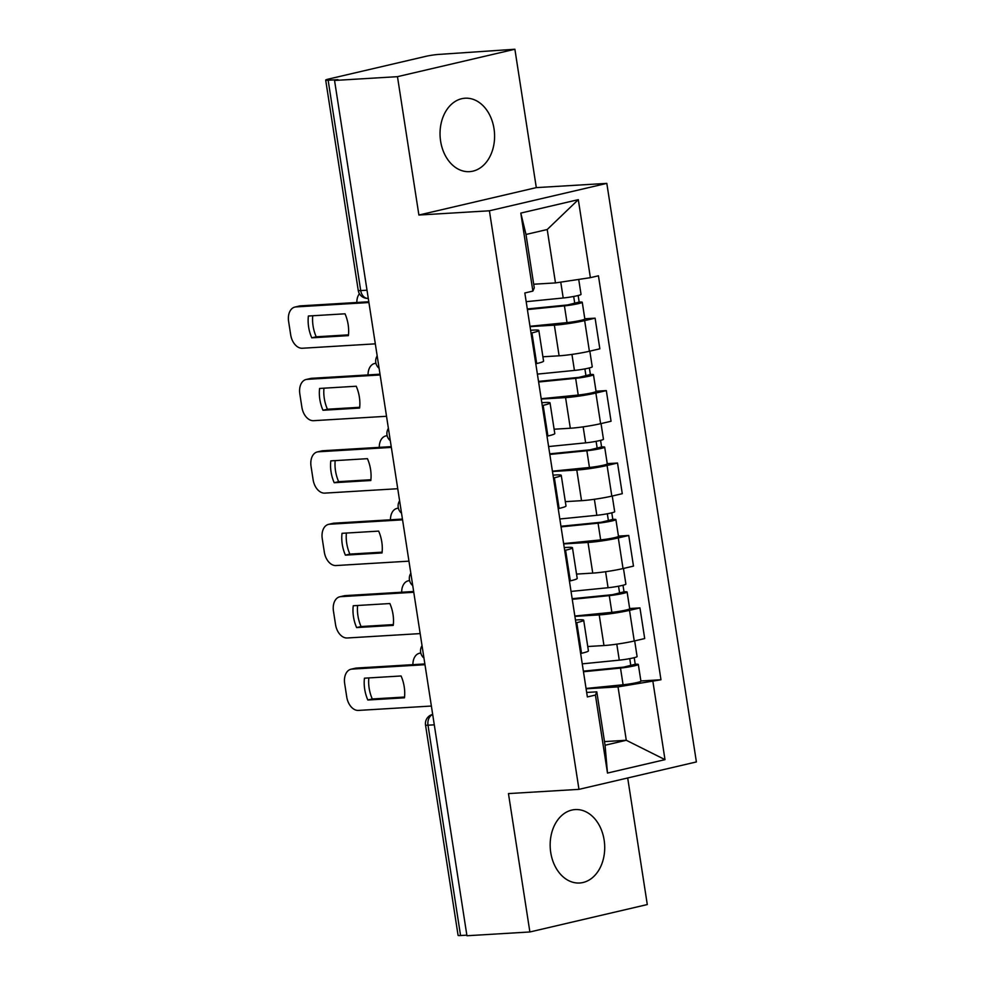 <?xml version="1.0" encoding="UTF-8"?>
<svg xmlns="http://www.w3.org/2000/svg" width="985" height="985" viewBox="0 0 985 985"><rect width="100%" height="100%" fill="white"/><g stroke="black" fill="none" stroke-linecap="round" stroke-linejoin="round"><path stroke-width="1.48" d="M440.615 141.163A36.777 27.248 86.6 0 0 469.525 171.649A36.777 27.248 86.6 0 0 494.014 128.69A36.777 27.248 86.6 0 0 465.105 98.217A36.777 27.248 86.6 0 0 440.615 141.163M550.738 852.517A36.777 27.248 86.6 0 0 579.648 883.003A36.777 27.248 86.6 0 0 604.137 840.045A36.777 27.248 86.6 0 0 575.228 809.571A36.777 27.248 86.6 0 0 550.738 852.517M514.884 49.25L397.472 76.67L334.543 80.45L466.939 935.75L529.881 931.97L508.457 793.59L578.971 789.354L696.395 761.934L606.822 183.382L536.308 187.618L514.884 49.25L438.731 54.421A9.431 0.8 -8.8 0 0 425.557 56.404L328.682 79.022A9.431 0.8 -8.8 0 0 325.69 80.081A9.431 0.8 -8.8 0 0 328.153 80.241L360.719 290.587A9.431 6.981 86.6 0 0 368.131 298.393L368.279 298.393M529.881 931.97L647.293 904.55L627.691 777.978M397.472 76.67L418.896 215.038L489.41 210.79L578.971 789.354M334.543 80.45L337.966 79.65L328.153 80.241M466.853 935.159L460.561 935.541A9.431 0.8 171.2 0 1 458.087 935.381L425.532 725.046A9.431 0.8 -8.8 0 0 428.007 725.194L460.561 935.541M587.762 646.517L603.965 645.544A21.695 1.835 -8.8 0 0 634.254 640.989L644.695 638.551L639.954 607.905L629.513 610.343A21.695 1.835 171.2 0 1 599.212 614.899L574.895 616.364M576.791 622.655L581.544 653.301A21.695 1.835 -8.8 0 0 588.427 650.863L583.686 620.218A21.695 1.835 171.2 0 1 576.791 622.655L575.905 622.865M581.544 653.301L580.645 653.511M629.674 608.533L639.954 607.905M575.462 620.008L577.998 619.861A21.695 1.835 171.2 0 1 583.686 620.218M576.545 574.083L592.748 573.11A21.695 1.835 -8.8 0 0 623.037 568.554L633.478 566.116L628.738 535.471L618.297 537.909A21.695 1.835 171.2 0 1 588.008 542.464L563.679 543.929M569.428 581.076L570.327 580.867A21.695 1.835 -8.8 0 0 577.21 578.429L572.47 547.783A21.695 1.835 171.2 0 1 565.575 550.221L564.688 550.43M618.457 536.099L628.738 535.471M564.245 547.574L566.781 547.426A21.695 1.835 171.2 0 1 572.47 547.783M565.328 501.648L581.532 500.675A21.695 1.835 -8.8 0 0 611.833 496.12L622.274 493.682L617.521 463.036L607.08 465.474A21.695 1.835 171.2 0 1 576.791 470.03L552.474 471.495M558.224 508.642L559.111 508.432A21.695 1.835 -8.8 0 0 566.006 505.994L561.253 475.349A21.695 1.835 171.2 0 1 554.37 477.787L553.471 477.996M607.24 463.652L617.521 463.036M553.028 475.139L555.565 474.979A21.695 1.835 171.2 0 1 561.253 475.349M554.112 429.214L570.315 428.241A21.695 1.835 -8.8 0 0 600.616 423.685L611.057 421.248L606.317 390.602L595.876 393.04A21.695 1.835 171.2 0 1 565.575 397.595L541.258 399.06M547.007 436.207L547.894 435.998A21.695 1.835 -8.8 0 0 554.789 433.548L550.036 402.902A21.695 1.835 171.2 0 1 543.154 405.352L542.267 405.561M596.024 391.217L606.317 390.602M541.824 402.705L544.348 402.545A21.695 1.835 171.2 0 1 550.036 402.902M542.907 356.779L559.111 355.807A21.695 1.835 -8.8 0 0 589.399 351.251L599.84 348.813L595.1 318.167L584.659 320.605A21.695 1.835 171.2 0 1 554.358 325.161L530.041 326.626M535.791 363.773L536.69 363.563A21.695 1.835 -8.8 0 0 543.572 361.113L538.832 330.467A21.695 1.835 171.2 0 1 531.937 332.918L531.05 333.127M584.819 318.783L595.1 318.167M530.607 330.271L533.144 330.11A21.695 1.835 171.2 0 1 538.832 330.467M604.494 741.594L626.288 740.277L618.026 686.877L586.112 688.798M586.678 692.443L596.799 691.839L605.061 745.239L626.288 740.277L664.998 759.644L607.486 773.065L595.42 695.065L596.799 691.839M533.698 284.222L555.478 282.917L547.217 229.517L525.99 234.467L534.264 287.866L532.873 291.092L524.833 292.976L587.368 696.937L595.42 695.065M532.873 291.092L520.806 213.092L578.306 199.659L590.384 277.671L555.478 282.917M618.026 686.877L660.972 679.761L598.437 275.788L590.384 277.671M652.92 681.632L664.998 759.644M606.822 183.382L489.41 210.79M536.308 187.618L418.896 215.038M640.878 680.967L660.972 679.761M607.486 773.065L605.061 745.239M547.217 229.517L578.306 199.659M525.99 234.467L520.806 213.092M404.552 697.035L372.281 698.968A29.476 19.638 76.9 0 1 368.821 677.926M424.991 664.703L352.002 669.098A14.147 9.431 -103.1 0 0 350.943 669.246L355.4 668.212A14.147 9.431 76.9 0 1 356.459 668.052L424.867 663.939M367.836 700.015L404.466 697.811A29.476 19.638 76.9 0 0 401.08 675.981L364.45 678.185A29.476 19.638 76.9 0 0 367.836 700.015L372.281 698.968M350.943 669.246A14.147 9.431 -103.1 0 0 344.676 683.602L346.757 697.06A14.147 9.431 -103.1 0 0 358.405 710.419L431.381 706.036M583.379 671.142L623.714 667.116L635.239 664.259A11.783 0.997 -8.8 0 1 638.329 664.456L640.915 681.164A11.783 0.997 -8.8 0 1 634.98 682.974A11.783 0.997 -8.8 0 1 623.086 684.772L586.063 688.466M583.465 671.745L620.501 668.064A11.783 0.997 -8.8 0 0 632.395 666.254A11.783 0.997 -8.8 0 0 638.329 664.456M629.747 658.633L630.88 665.934M420.817 653.092L420.472 653.104A14.147 9.431 -103.1 0 0 419.413 653.264A14.147 9.431 -103.1 0 0 412.9 664.666M582.246 663.853L619.282 660.159A11.783 0.997 -8.8 0 0 631.163 658.362A11.783 0.997 -8.8 0 0 637.098 656.564L634.685 640.89M634.217 657.684L635.239 664.259M393.335 624.601L361.064 626.534A29.476 19.638 76.9 0 1 357.604 605.492M413.774 592.268L340.798 596.664A14.147 9.431 -103.1 0 0 339.739 596.812L344.184 595.777A14.147 9.431 76.9 0 1 345.242 595.617L413.651 591.505M356.619 627.58L393.249 625.376A29.476 19.638 76.9 0 0 389.875 603.546L353.246 605.75A29.476 19.638 76.9 0 0 356.619 627.58L361.064 626.534M339.739 596.812A14.147 9.431 -103.1 0 0 333.459 611.156L335.553 624.625A14.147 9.431 -103.1 0 0 347.188 637.984L420.164 633.601M382.118 552.166L349.86 554.099A29.476 19.638 76.9 0 1 346.388 533.057M402.557 519.834L329.581 524.229A14.147 9.431 -103.1 0 0 328.522 524.377L332.967 523.343A14.147 9.431 76.9 0 1 334.026 523.183L402.434 519.07M345.403 555.146L382.032 552.942A29.476 19.638 76.9 0 0 378.659 531.112L342.029 533.316A29.476 19.638 76.9 0 0 345.403 555.146L349.86 554.099M328.522 524.377A14.147 9.431 -103.1 0 0 322.255 538.721L324.336 552.191A14.147 9.431 -103.1 0 0 335.983 565.55L408.96 561.154M572.162 598.708L612.498 594.681L624.022 591.825A11.783 0.997 -8.8 0 1 627.113 592.022L629.698 608.73A11.783 0.997 -8.8 0 1 623.764 610.54A11.783 0.997 -8.8 0 1 611.87 612.338L574.846 616.031M572.26 599.311L609.284 595.63A11.783 0.997 -8.8 0 0 621.178 593.82A11.783 0.997 -8.8 0 0 627.113 592.022M618.543 586.198L619.663 593.487M409.6 580.658L409.255 580.67A14.147 9.431 -103.1 0 0 408.196 580.83A14.147 9.431 -103.1 0 0 401.683 592.231M571.029 591.419L608.065 587.725A11.783 0.997 -8.8 0 0 619.959 585.927A11.783 0.997 -8.8 0 0 625.894 584.13L623.468 568.456M623 585.25L624.022 591.825M560.945 526.273L601.281 522.247L612.805 519.39A11.783 0.997 -8.8 0 1 615.896 519.587L618.481 536.296A11.783 0.997 -8.8 0 1 612.547 538.106A11.783 0.997 -8.8 0 1 600.665 539.903L563.629 543.597M561.044 526.876L598.067 523.183A11.783 0.997 -8.8 0 0 609.961 521.385A11.783 0.997 -8.8 0 0 615.896 519.587M607.326 513.764L608.459 521.053M398.383 508.223L398.038 508.235A14.147 9.431 -103.1 0 0 396.98 508.395A14.147 9.431 -103.1 0 0 390.466 519.784M559.825 518.984L596.848 515.29A11.783 0.997 -8.8 0 0 608.742 513.493A11.783 0.997 -8.8 0 0 614.677 511.683L612.251 496.021M611.784 512.803L612.805 519.39M370.902 479.72L338.643 481.665A29.476 19.638 76.9 0 1 335.183 460.623M391.34 447.399L318.364 451.795A14.147 9.431 -103.1 0 0 317.305 451.943L321.763 450.908A14.147 9.431 76.9 0 1 322.821 450.748L391.23 446.636M334.198 482.712L370.816 480.508A29.476 19.638 76.9 0 0 367.442 458.678L330.812 460.881A29.476 19.638 76.9 0 0 334.198 482.712L338.643 481.665M317.305 451.943A14.147 9.431 -103.1 0 0 311.038 466.287L313.119 479.757A14.147 9.431 -103.1 0 0 324.767 493.116L397.743 488.72M359.697 407.285L327.426 409.231A29.476 19.638 76.9 0 1 323.966 388.188M380.136 374.965L307.148 379.348A14.147 9.431 -103.1 0 0 306.089 379.508L310.546 378.474A14.147 9.431 76.9 0 1 311.605 378.314L380.013 374.202M322.981 410.265L359.611 408.061A29.476 19.638 76.9 0 0 356.225 386.243L319.596 388.447A29.476 19.638 76.9 0 0 322.981 410.265L327.426 409.231M306.089 379.508A14.147 9.431 -103.1 0 0 299.822 393.852L301.902 407.322A14.147 9.431 -103.1 0 0 313.55 420.681L386.526 416.286M348.481 334.851L316.21 336.796A29.476 19.638 76.9 0 1 312.75 315.742M368.919 302.53L295.943 306.914A14.147 9.431 -103.1 0 0 294.884 307.074L299.329 306.027A14.147 9.431 76.9 0 1 300.388 305.879L368.796 301.767M311.765 337.83L348.394 335.626A29.476 19.638 76.9 0 0 345.021 313.809L308.391 316.013A29.476 19.638 76.9 0 0 311.765 337.83L316.21 336.796M294.884 307.074A14.147 9.431 -103.1 0 0 288.605 321.418L290.698 334.888A14.147 9.431 -103.1 0 0 302.333 348.247L375.31 343.851M549.741 453.839L590.077 449.813L601.589 446.956A11.783 0.997 -8.8 0 1 604.679 447.141L607.277 463.861A11.783 0.997 -8.8 0 1 601.342 465.659A11.783 0.997 -8.8 0 1 589.449 467.469L552.413 471.162M549.827 454.442L586.863 450.748A11.783 0.997 -8.8 0 0 598.745 448.951A11.783 0.997 -8.8 0 0 604.679 447.141M596.11 441.329L597.242 448.618M387.179 435.776L386.834 435.801A14.147 9.431 -103.1 0 0 385.775 435.961A14.147 9.431 -103.1 0 0 379.262 447.35M548.608 446.55L585.632 442.856A11.783 0.997 -8.8 0 0 597.526 441.058A11.783 0.997 -8.8 0 0 603.46 439.248L601.035 423.587M600.579 440.369L601.589 446.956M538.524 381.404L578.86 377.378L590.384 374.509A11.783 0.997 -8.8 0 1 593.475 374.706L596.06 391.427A11.783 0.997 -8.8 0 1 590.126 393.224A11.783 0.997 -8.8 0 1 578.232 395.034L541.208 398.728M538.61 382.008L575.646 378.314A11.783 0.997 -8.8 0 0 587.54 376.516A11.783 0.997 -8.8 0 0 593.475 374.706M584.893 368.895L586.026 376.184M375.962 363.342L375.617 363.366A14.147 9.431 -103.1 0 0 374.559 363.527A14.147 9.431 -103.1 0 0 368.045 374.916M537.391 374.115L574.427 370.422A11.783 0.997 -8.8 0 0 586.309 368.624A11.783 0.997 -8.8 0 0 592.244 366.814L589.83 351.152M589.362 367.934L590.384 374.509M527.307 308.958L567.643 304.944L579.168 302.075A11.783 0.997 -8.8 0 1 582.258 302.272L584.844 318.992A11.783 0.997 -8.8 0 1 578.909 320.79A11.783 0.997 -8.8 0 1 567.015 322.6L529.992 326.281M527.406 309.573L564.43 305.879A11.783 0.997 -8.8 0 0 576.323 304.082A11.783 0.997 -8.8 0 0 582.258 302.272M573.689 296.46L574.809 303.749M359.402 293.715A14.147 9.431 -103.1 0 0 356.829 302.481M526.175 301.681L563.211 297.987A11.783 0.997 -8.8 0 0 575.105 296.19A11.783 0.997 -8.8 0 0 581.039 294.38L578.724 279.42M578.146 295.5L579.168 302.075M554.358 325.161L559.111 355.807M565.575 397.595L570.315 428.241M576.791 470.03L581.532 500.675M588.008 542.464L592.748 573.11M599.212 614.899L603.965 645.544M543.154 405.352L547.894 435.998M554.37 477.787L559.111 508.432M565.575 550.221L570.327 580.867M531.937 332.918L536.69 363.563M595.876 393.04L600.616 423.685M607.08 465.474L611.833 496.12M618.297 537.909L623.037 568.554M629.513 610.343L634.254 640.989M584.659 320.605L589.399 351.251M432.698 714.531A9.431 6.981 86.6 0 0 428.007 725.194L434.286 724.825M367.011 290.206L360.719 290.587A9.431 0.8 -8.8 0 1 358.244 290.427A9.431 9.431 0 0 0 368.131 298.393M352.002 669.098L356.459 668.052M620.501 668.064L623.086 684.772M616.795 644.153L619.282 660.159M340.798 596.664L345.242 595.617M329.581 524.229L334.026 523.183M609.284 595.63L611.87 612.338M605.59 571.719L608.065 587.725M598.067 523.183L600.665 539.903M594.374 499.284L596.848 515.29M318.364 451.795L322.821 450.748M307.148 379.348L311.605 378.314M295.943 306.914L300.388 305.879M586.863 450.748L589.449 467.469M583.157 426.85L585.632 442.856M575.646 378.314L578.232 395.034M571.94 354.403L574.427 370.422M564.43 305.879L567.015 322.6M560.748 282.116L563.211 297.987M422.036 645.667A9.431 9.431 0 0 0 423.956 658.054M410.819 573.233A9.431 9.431 0 0 0 412.74 585.619M399.614 500.799A9.431 9.431 0 0 0 401.523 513.185M388.398 428.364A9.431 9.431 0 0 0 390.319 440.751M377.181 355.917A9.431 9.431 0 0 0 379.102 368.316M358.244 290.427L325.69 80.081M432.686 714.42A9.431 9.431 0 0 0 425.532 725.046M420.78 652.944L419.413 653.264M409.563 580.51L408.196 580.83M398.359 508.075L396.98 508.395M387.142 435.641L385.775 435.961M375.925 363.206L374.559 363.527"/></g></svg>
